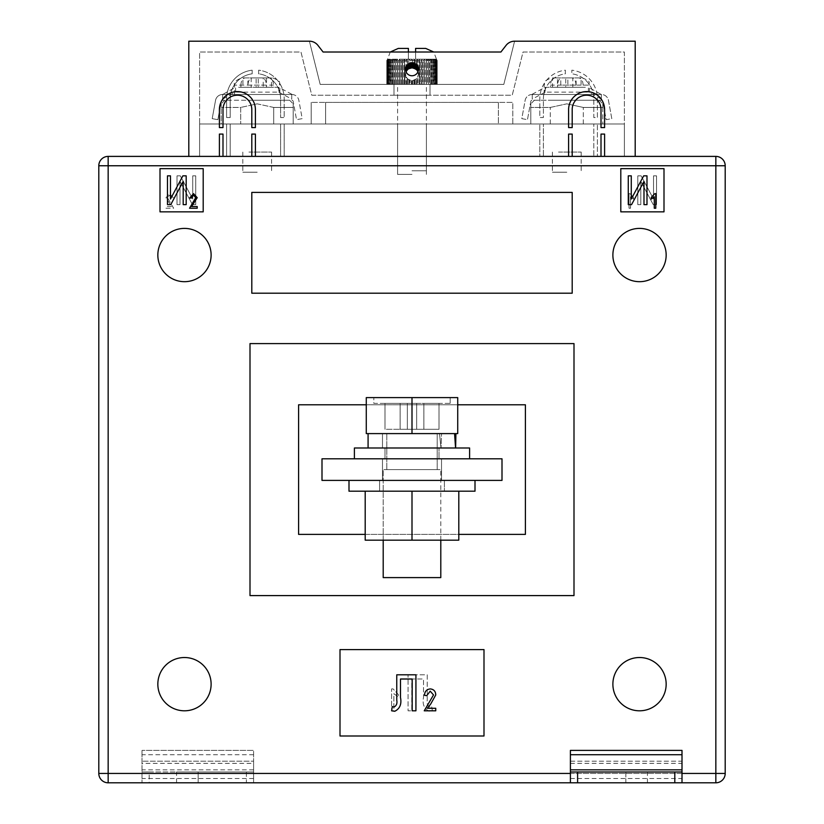 <?xml version="1.0" encoding="UTF-8"?>
<svg xmlns="http://www.w3.org/2000/svg" width="824" height="824" viewBox="0 0 824 824"><rect width="100%" height="100%" fill="white"/><g stroke="black" fill="none" stroke-linecap="round" stroke-linejoin="round"><path stroke-width="0.62" stroke-dasharray="4.12 3.09" d="M558.538 152.079L581.198 152.079L558.538 152.079M575.059 100.24L552.399 100.24L575.059 100.24M581.074 77.92L572.814 77.92L572.814 87.282L581.074 87.282L581.074 77.92L567.86 77.92L567.86 87.282L550.494 87.282L550.494 85.119C550.762 80.7 552.173 78.301 554.737 77.92L571.784 77.92C574.338 78.29 575.76 80.69 576.028 85.119L576.028 87.282L557.477 87.282L557.477 77.92L552.523 77.92L560.784 77.92L560.784 87.282L552.523 87.282L552.523 77.92M553.79 94.482L589.479 94.482L553.79 94.482M576.028 87.282L572.814 87.282M557.57 87.282L557.57 85.119L589.479 85.119L583.114 85.119L583.114 87.282M532.222 94.482L601.386 94.482A7.2 7.2 0 0 1 608.462 100.384L611.799 118.646L606.134 119.676L602.797 101.424A1.442 1.442 0 0 0 601.386 100.24L532.222 100.24A1.442 1.442 0 0 0 530.8 101.424L527.463 119.676L521.798 118.646L525.135 100.384A7.2 7.2 0 0 1 532.222 94.482L601.386 94.482L601.355 100.24L601.355 99.107L588.398 92.134L588.398 87.282L601.355 94.482A7.2 7.2 0 0 1 608.462 100.384L611.799 118.646L606.134 119.676L602.797 101.424A1.442 1.442 0 0 0 601.386 100.24L532.222 100.24A1.442 1.442 0 0 0 530.8 101.424L527.463 119.676L521.798 118.646L525.135 100.384A7.2 7.2 0 0 1 532.222 94.482M532.242 94.482L532.242 100.24L532.242 94.482M532.242 94.245L545.2 87.282L545.2 92.134L588.398 92.134M545.2 92.134L532.242 99.107M545.2 87.282L588.398 87.282M601.355 94.245L601.355 99.107M583.114 85.119C582.836 80.7 581.425 78.301 578.86 77.92L561.814 77.92C559.259 78.29 557.848 80.69 557.57 85.119M571.784 77.92L565.738 77.92L565.738 87.282M565.738 77.92L557.477 77.92M557.477 87.282L552.523 87.282M581.074 87.282L576.12 87.282L576.12 77.92M576.12 87.282L567.86 87.282M578.86 77.92L572.814 77.92M567.86 77.92L561.814 77.92M560.784 87.282L550.494 87.282M560.784 77.92L554.737 77.92M248.941 152.079L271.601 152.079L248.941 152.079M248.941 100.24L271.601 100.24L248.941 100.24M242.925 77.92L256.14 77.92L256.14 87.282L273.506 87.282L273.506 85.119C273.238 80.7 271.827 78.301 269.263 77.92L252.216 77.92C249.662 78.29 248.24 80.69 247.972 85.119L247.972 87.282L240.886 87.282L251.186 87.282L242.925 87.282L242.925 77.92L251.186 77.92L251.186 87.282M270.21 94.482L234.521 94.482L270.21 94.482M291.778 94.482L222.614 94.482L222.645 100.24L291.778 100.24A1.442 1.442 0 0 1 293.2 101.424L296.537 119.676L302.202 118.646L298.865 100.384A7.2 7.2 0 0 0 291.778 94.482L222.614 94.482A7.2 7.2 0 0 0 215.538 100.384L212.201 118.646L217.866 119.676L221.203 101.424A1.442 1.442 0 0 1 222.614 100.24L222.645 99.107L235.602 92.134L235.602 87.282L222.645 94.482A7.2 7.2 0 0 0 215.538 100.384L212.201 118.646L217.866 119.676L221.203 101.424A1.442 1.442 0 0 1 222.614 100.24L291.778 100.24A1.442 1.442 0 0 1 293.2 101.424L296.537 119.676L302.202 118.646L298.865 100.384A7.2 7.2 0 0 0 291.778 94.482M291.758 94.482L291.758 100.24L291.758 94.482M291.758 94.245L278.8 87.282L278.8 92.134L235.602 92.134M278.8 92.134L291.758 99.107M278.8 87.282L235.602 87.282M222.645 94.245L222.645 99.107M240.886 85.119C241.164 80.7 242.575 78.301 245.14 77.92L262.187 77.92C264.741 78.29 266.152 80.69 266.43 85.119L234.521 85.119L240.886 85.119L240.886 87.282M252.216 77.92L258.262 77.92L258.262 87.282L266.523 87.282L266.523 77.92L271.477 77.92L263.216 77.92L263.216 87.282L271.477 87.282L271.477 77.92M258.262 77.92L266.523 77.92M266.523 87.282L271.477 87.282M242.925 87.282L247.88 87.282L247.88 77.92M247.88 87.282L256.14 87.282M245.14 77.92L251.186 77.92M247.972 87.282L258.262 87.282M256.14 77.92L262.187 77.92M266.43 87.282L266.43 85.119M263.216 77.92L269.263 77.92M263.216 87.282L273.506 87.282M406.067 76.931L408.663 79.876L412.711 80.762L417.088 78.332L418.479 74.325L416.542 78.939L412 80.803L407.458 78.939L405.521 74.325L406.067 84.398L404.893 84.398L406.912 84.398L406.067 84.398L406.067 76.931M412 170.805L426.399 170.805L412 170.805M412 84.398L426.399 84.398L397.601 84.398L412 84.398L412 80.803L412 84.398M405.521 69.278A6.479 6.479 0 0 0 412 75.757A6.479 6.479 0 0 0 418.479 69.278A6.479 6.479 0 0 1 412 75.757A6.479 6.479 0 0 1 405.521 69.278A6.479 6.479 0 0 1 412 62.799A6.479 6.479 0 0 1 418.479 69.278A6.479 6.479 0 0 1 412 75.757A6.479 6.479 0 0 1 405.521 69.278A6.479 6.479 0 0 1 412 62.799A6.479 6.479 0 0 1 418.479 69.278A6.479 6.479 0 0 0 412 62.799A6.479 6.479 0 0 0 405.521 69.278M230.205 98.798L230.205 117.523L226.6 117.523L226.6 98.798A28.799 28.799 0 0 1 252.165 70.184L252.165 73.81A25.204 25.204 0 0 0 230.205 98.798A25.204 25.204 0 0 1 252.165 73.81L252.165 70.184A28.799 28.799 0 0 0 226.6 98.798L226.6 117.523L230.205 117.523L230.205 98.798M597.4 98.798L597.4 117.523L593.795 117.523L593.795 98.798A25.204 25.204 0 0 0 571.835 73.81L571.835 70.184L571.835 73.81A25.204 25.204 0 0 1 593.795 98.798L593.795 117.523L597.4 117.523L597.4 98.798A28.799 28.799 0 0 0 571.835 70.184A28.799 28.799 0 0 1 597.4 98.798M565.357 70.184L565.357 73.81A25.204 25.204 0 0 0 543.397 98.798L543.397 117.523L539.802 117.523L539.802 98.798L539.802 117.523L543.397 117.523L543.397 98.798A25.204 25.204 0 0 1 565.357 73.81L565.357 70.184A28.799 28.799 0 0 0 539.802 98.798A28.799 28.799 0 0 1 565.357 70.184M258.643 70.184L258.643 73.81A25.204 25.204 0 0 1 280.603 98.798L280.603 117.523L284.198 117.523L280.603 117.523L280.603 98.798A25.204 25.204 0 0 0 258.643 73.81L258.643 70.184A28.799 28.799 0 0 1 284.198 98.798L284.198 117.523L284.198 98.798A28.799 28.799 0 0 0 258.643 70.184M635.201 156.395L593.795 156.395L593.795 124.002L597.4 124.002L597.4 156.395L597.4 124.002L593.795 124.002L593.795 156.395L539.802 156.395L539.802 124.002L543.397 124.002L543.397 156.395L543.397 124.002L539.802 124.002L539.802 156.395L280.603 156.395L280.603 124.002L284.198 124.002L284.198 156.395L284.198 124.002L280.603 124.002L280.603 156.395L226.6 156.395L226.6 124.002L230.205 124.002L230.205 156.395L230.205 124.002L226.6 124.002L226.6 156.395L188.799 156.395L635.201 156.395L635.201 41.2L514.598 41.2A10.805 10.805 0 0 0 506.07 45.371L500.92 52.005L323.08 52.005L500.92 52.005L506.07 45.371A10.805 10.805 0 0 1 514.598 41.2L503.804 84.398L320.196 84.398L309.402 41.2L188.799 41.2L188.799 156.395M506.07 45.371A10.805 10.805 0 0 1 514.598 41.2L503.804 84.398L320.196 84.398L309.402 41.2A10.805 10.805 0 0 1 317.93 45.371L323.08 52.005L317.93 45.371A10.805 10.805 0 0 0 309.402 41.2A10.805 10.805 0 0 1 317.93 45.371M199.604 156.395L624.396 156.395L624.396 52.005L523.034 52.005L512.229 95.203L311.771 95.203L300.966 52.005L199.604 52.005L199.604 156.395L624.396 156.395L624.396 52.005L523.034 52.005L512.229 95.203L311.771 95.203L300.966 52.005L199.604 52.005L199.604 156.395L624.396 156.395L199.604 156.395L199.604 124.002L624.396 124.002L199.604 124.002L199.604 156.395M430.004 84.398L393.759 84.398L430.004 84.398L430.004 95.203L393.996 95.203L430.004 95.203L430.004 84.398M429.386 84.398L427.378 84.398L429.386 84.398L429.386 60.451L430.241 60.451L430.19 59.204L436.483 59.204L428.377 59.204L430.19 59.204L431.199 60.451L431.961 60.451L431.807 59.204L432.796 60.451L433.465 60.451L433.197 59.204L434.166 60.451L434.722 60.451L434.361 59.204L435.299 60.451L435.278 59.204L436.978 60.451L436.349 59.204L437.194 60.451L436.483 59.204L437.194 60.451L436.349 59.204L436.978 60.451L435.947 59.204L436.493 60.451L435.278 59.204L435.742 60.451L434.361 59.204L434.722 60.451L433.197 59.204L433.465 60.451L431.807 59.204L431.961 60.451L430.19 59.204L430.241 60.451L428.377 59.204L426.389 59.204L428.377 59.204L429.386 60.451L429.386 84.398M427.378 84.398L425.215 84.398L427.378 84.398L427.378 60.451L428.326 60.451L428.377 59.204L428.326 60.451L426.389 59.204L424.236 59.204L426.389 59.204L427.378 60.451L427.378 84.398M425.215 84.398L422.897 84.398L425.215 84.398L425.215 60.451L426.235 60.451L426.389 59.204L426.235 60.451L425.215 60.451L424.236 59.204L421.96 59.204L424.236 59.204L425.215 60.451L425.215 84.398M422.897 84.398L420.456 84.398L422.897 84.398L422.897 60.451L423.979 60.451L424.236 59.204L423.979 60.451L422.897 60.451L421.96 59.204L419.56 59.204L421.96 59.204L422.897 60.451L422.897 84.398M420.456 84.398L417.933 84.398L420.456 84.398L420.456 60.451L421.6 60.451L421.96 59.204L421.6 60.451L420.456 60.451L419.56 59.204L417.088 59.204L419.56 59.204L420.456 60.451L420.456 84.398M417.933 84.398L415.337 84.398L417.933 84.398L417.933 76.931L417.933 84.398M415.337 84.398L413.926 84.398L415.337 84.398L415.337 79.876L415.337 84.398M410.074 84.398L407.458 84.398L410.074 84.398L410.074 80.505L410.074 84.398M407.458 84.398L406.912 84.398L407.458 84.398L407.458 78.939L407.458 84.398M425.678 48.4L415.605 48.4L415.605 59.204L417.088 59.204L417.933 60.451L418.479 74.325L417.088 70.308L412.711 67.877L408.663 68.763L406.067 71.709L406.067 60.451L404.893 60.451L404.893 84.398L402.4 84.398L404.893 84.398L404.44 59.204L387.517 59.204L406.912 59.204L404.44 59.204L403.544 60.451L402.4 60.451L402.04 59.204L401.103 60.451L400.021 60.451L399.764 59.204L398.785 60.451L397.765 60.451L397.611 59.204L396.622 60.451L395.674 60.451L395.623 59.204L394.614 60.451L393.759 60.451L393.81 59.204L392.801 60.451L392.039 60.451L392.193 59.204L391.204 60.451L390.535 60.451L390.803 59.204L389.834 60.451L389.278 60.451L389.639 59.204L388.701 60.451L388.722 59.204L387.023 60.451L387.651 59.204L386.806 60.451L387.517 59.204L386.806 60.451L387.651 59.204L387.023 60.451L388.053 59.204L387.507 60.451L388.722 59.204L388.259 60.451L389.639 59.204L389.278 60.451L390.803 59.204L390.535 60.451L392.193 59.204L392.039 60.451L393.81 59.204L393.759 60.451L395.623 59.204L395.674 60.451L397.611 59.204L397.765 60.451L398.785 60.451L399.764 59.204L400.021 60.451L401.103 60.451L402.04 59.204L402.4 60.451L403.544 60.451L404.44 59.204L404.893 60.451L408.395 59.204L408.395 48.4L398.322 48.4M402.4 84.398L400.021 84.398L402.4 84.398L402.4 60.451L402.4 84.398M400.021 84.398L397.765 84.398L400.021 84.398L400.021 60.451L400.021 84.398M397.765 84.398L395.674 84.398L397.765 84.398L397.765 60.451L397.765 84.398M395.674 84.398L394.614 84.398L395.674 84.398L395.674 60.451L395.674 84.398M393.759 84.398L392.039 84.398L393.81 84.398L393.759 60.451L393.759 84.398M392.039 84.398L390.535 84.398L392.193 84.398L392.039 60.451L392.039 84.398M390.535 84.398L389.278 84.398L390.803 84.398L390.535 60.451L390.535 84.398M389.278 84.398L387.507 84.398L389.639 84.398L389.278 60.451L389.278 84.398M387.507 84.398L388.053 84.398L387.023 84.398L388.053 84.398L387.507 84.398L387.507 60.451L387.507 84.398M387.023 84.398L387.651 84.398L386.806 84.398L387.651 84.398L387.023 84.398L387.023 60.451L387.023 84.398M386.806 84.398L387.517 84.398L386.806 84.398L386.806 60.451L386.806 84.398M430.241 84.398L431.961 84.398L430.19 84.398L430.241 60.451L430.241 84.398M431.961 84.398L433.465 84.398L431.807 84.398L431.961 60.451L431.961 84.398M433.465 84.398L434.722 84.398L433.197 84.398L433.465 60.451L433.465 84.398M434.722 84.398L436.493 84.398L434.361 84.398L434.722 60.451L434.722 84.398M436.493 84.398L435.947 84.398L436.978 84.398L435.947 84.398L436.493 84.398L436.493 60.451L436.493 84.398M436.978 84.398L436.349 84.398L437.194 84.398L436.349 84.398L436.978 84.398L436.978 60.451L436.978 84.398M437.194 84.398L436.483 84.398L437.194 84.398L437.194 60.451L437.194 84.398M387.517 84.398L387.517 59.204L390.267 52.005L408.395 52.005L408.395 59.204L406.912 59.204L406.067 60.451L406.067 66.672M417.088 65.271L417.088 59.204L415.605 59.204L415.605 52.005L433.733 52.005L436.483 59.204L436.483 84.398M393.996 95.203L393.996 84.398L393.996 95.203M407.458 64.663L407.458 60.451L408.663 60.451L407.458 60.451L406.912 59.204L407.458 69.7M408.663 63.726L408.663 60.451L409.446 59.204L408.663 60.451L408.663 68.763M411.289 67.877L411.289 60.451L410.074 60.451L411.289 60.451L412 59.204L411.289 62.84M410.074 68.135L410.074 60.451L409.446 59.204L408.395 59.204L409.446 59.204L410.074 60.451L410.074 63.098M413.926 68.135L413.926 60.451L412.711 60.451L413.926 60.451L414.554 59.204L413.926 63.098M412.711 67.877L412.711 60.451L412 59.204L409.446 59.204L412 59.204L412.711 62.84M416.542 69.7L416.542 60.451L415.337 60.451L416.542 60.451L417.088 59.204L416.542 64.663M415.337 68.763L415.337 60.451L414.554 59.204L412 59.204L414.554 59.204L415.337 60.451L415.337 63.726M412 62.799L412 67.836M412.711 84.398L412.711 80.762L412.711 84.398M414.554 63.324L414.554 59.204L415.605 59.204L414.554 59.204L414.554 68.371M414.554 84.398L414.554 80.278L414.554 84.398M417.088 84.398L417.088 78.332L417.088 84.398M417.088 70.308L417.088 59.204L417.933 60.451L419.107 60.451L419.56 59.204L419.107 60.451L417.933 60.451L417.933 66.672M409.446 84.398L409.446 80.278L409.446 84.398M409.446 68.371L409.446 63.324M406.912 84.398L406.912 78.332L406.912 84.398M406.912 70.308L406.912 65.271M408.663 84.398L408.663 79.876L408.663 84.398M405.521 74.325L406.067 71.709L405.521 74.325M403.544 84.398L403.544 60.451L403.544 84.398M401.103 84.398L401.103 60.451L401.103 84.398M398.785 84.398L398.785 60.451L398.785 84.398M396.622 84.398L396.622 60.451L396.622 84.398M394.614 84.398L394.614 60.451L394.614 84.398M392.801 84.398L392.801 60.451L392.801 84.398M391.204 84.398L391.204 60.451L391.204 84.398M389.834 84.398L389.834 60.451L389.834 84.398M388.701 84.398L388.722 59.204L388.722 84.398M388.259 84.398L388.259 60.451L388.259 84.398M387.826 84.398L387.826 60.451L387.826 84.398M387.208 84.398L387.208 60.451L387.208 84.398M386.878 84.398L386.878 60.451L386.878 84.398M411.289 84.398L411.289 80.762L411.289 84.398M413.926 84.398L413.926 80.505L413.926 84.398M416.542 84.398L416.542 78.939L416.542 84.398M419.107 84.398L419.107 60.451L419.107 84.398M421.6 84.398L421.6 60.451L421.6 84.398M423.979 84.398L423.979 60.451L423.979 84.398M426.235 84.398L426.235 60.451L426.235 84.398M428.326 84.398L428.326 60.451L428.326 84.398M431.199 84.398L431.199 60.451L431.199 84.398M432.796 84.398L432.796 60.451L432.796 84.398M434.166 84.398L434.166 60.451L434.166 84.398M435.299 84.398L435.278 59.204L435.278 84.398M435.742 84.398L435.742 60.451L435.742 84.398M436.174 84.398L436.174 60.451L436.174 84.398M436.792 84.398L436.792 60.451L436.792 84.398M437.122 84.398L437.122 60.451L437.122 84.398M419.56 84.398L419.56 59.204L419.56 84.398M421.96 84.398L421.96 59.204L421.96 84.398M424.236 84.398L424.236 59.204L424.236 84.398M426.389 84.398L426.389 59.204L426.389 84.398M428.377 84.398L428.377 59.204L428.377 84.398M430.19 84.398L430.19 59.204L430.19 84.398M431.807 84.398L431.807 59.204L431.807 84.398M433.197 84.398L433.197 59.204L433.197 84.398M434.361 84.398L434.361 59.204L434.361 84.398M435.947 84.398L435.947 59.204L435.947 84.398M436.349 84.398L436.349 59.204L436.349 84.398M404.44 84.398L404.44 59.204L404.44 84.398M402.04 84.398L402.04 59.204L402.04 84.398M399.764 84.398L399.764 59.204L399.764 84.398M397.611 84.398L397.611 59.204L397.611 84.398M395.623 84.398L395.623 59.204L395.623 84.398M393.81 84.398L393.81 59.204L393.81 84.398M392.193 84.398L392.193 59.204L392.193 84.398M390.803 84.398L390.803 59.204L390.803 84.398M389.639 84.398L389.639 59.204L389.639 84.398M388.053 84.398L388.053 59.204L388.053 84.398M387.651 84.398L387.651 59.204L387.651 84.398M219.4 109.602A18.004 18.004 0 0 1 237.405 91.598A18.004 18.004 0 0 1 255.399 109.602L255.399 127.596L251.804 127.596L251.804 109.602A14.399 14.399 0 0 0 237.405 95.203A14.399 14.399 0 0 0 222.995 109.602L222.995 127.596L219.4 127.596L219.4 109.602M251.804 156.395L251.804 134.075L255.399 134.075L255.399 156.395M219.4 156.395L219.4 134.075L222.995 134.075L222.995 156.395M601.005 109.602A14.399 14.399 0 0 0 586.595 95.203A14.399 14.399 0 0 0 572.196 109.602L572.196 127.596L568.601 127.596L568.601 109.602A18.004 18.004 0 0 1 586.595 91.598A18.004 18.004 0 0 1 604.6 109.602L604.6 127.596L601.005 127.596L601.005 109.602M568.601 156.395L568.601 134.075L572.196 134.075L572.196 156.395M601.005 156.395L601.005 134.075L604.6 134.075L604.6 156.395M157.837 684.157A26.636 26.636 0 0 0 184.483 710.803A26.636 26.636 0 0 0 211.119 684.157A26.636 26.636 0 0 0 184.483 657.521A26.636 26.636 0 0 0 157.837 684.157A26.636 26.636 0 0 0 184.483 710.803A26.636 26.636 0 0 0 211.119 684.157A26.636 26.636 0 0 0 184.483 657.521A26.636 26.636 0 0 0 157.837 684.157A26.636 26.636 0 0 0 184.483 710.803A26.636 26.636 0 0 0 211.119 684.157A26.636 26.636 0 0 0 184.483 657.521A26.636 26.636 0 0 0 157.837 684.157M612.881 684.157A26.636 26.636 0 0 0 639.517 710.803A26.636 26.636 0 0 0 666.163 684.157A26.636 26.636 0 0 0 639.517 657.521A26.636 26.636 0 0 0 612.881 684.157A26.636 26.636 0 0 0 639.517 710.803A26.636 26.636 0 0 0 666.163 684.157A26.636 26.636 0 0 0 639.517 657.521A26.636 26.636 0 0 0 612.881 684.157A26.636 26.636 0 0 0 639.517 710.803A26.636 26.636 0 0 0 666.163 684.157A26.636 26.636 0 0 0 639.517 657.521A26.636 26.636 0 0 0 612.881 684.157M612.881 255.038A26.636 26.636 0 0 0 639.517 281.684A26.636 26.636 0 0 0 666.163 255.038A26.636 26.636 0 0 0 639.517 228.403A26.636 26.636 0 0 0 612.881 255.038A26.636 26.636 0 0 0 639.517 281.684A26.636 26.636 0 0 0 666.163 255.038A26.636 26.636 0 0 0 639.517 228.403A26.636 26.636 0 0 0 612.881 255.038A26.636 26.636 0 0 0 639.517 281.684A26.636 26.636 0 0 0 666.163 255.038A26.636 26.636 0 0 0 639.517 228.403A26.636 26.636 0 0 0 612.881 255.038M157.837 255.038A26.636 26.636 0 0 0 184.483 281.684A26.636 26.636 0 0 0 211.119 255.038A26.636 26.636 0 0 0 184.483 228.403A26.636 26.636 0 0 0 157.837 255.038A26.636 26.636 0 0 0 184.483 281.684A26.636 26.636 0 0 0 211.119 255.038A26.636 26.636 0 0 0 184.483 228.403A26.636 26.636 0 0 0 157.837 255.038A26.636 26.636 0 0 0 184.483 281.684A26.636 26.636 0 0 0 211.119 255.038A26.636 26.636 0 0 0 184.483 228.403A26.636 26.636 0 0 0 157.837 255.038M412 124.002L397.601 124.002L412 124.002M412 174.4L397.601 174.4L412 174.4M566.799 100.24L599.202 100.24L566.799 100.24M566.799 172.237L552.399 172.237L566.799 172.237M257.201 100.24L289.605 100.24L257.201 100.24M257.201 172.237L242.802 172.237L257.201 172.237M441.52 480.402L441.52 458.803L382.48 458.803L441.52 458.803L382.48 458.803L441.52 458.803L441.52 480.402L382.48 480.402L441.52 480.402L382.48 480.402L441.52 480.402L441.52 458.803L441.52 480.402M566.799 103.845L583.299 107.439L602.797 107.439L583.299 107.439L566.799 103.845L550.298 107.439L530.8 107.439L550.298 107.439L566.799 103.845M602.797 107.439C602.797 102.712 602.797 102.712 602.797 107.439C602.797 102.712 602.797 102.712 602.797 107.439L602.797 124.002L583.299 124.002L583.299 107.439L583.299 124.002L602.797 124.002L602.797 107.439M273.702 107.439L257.201 103.845L240.701 107.439L221.203 107.439L240.701 107.439L240.701 124.002L240.701 107.439L257.201 103.845L273.702 107.439L293.2 107.439L273.702 107.439L273.702 124.002L293.2 124.002L293.2 107.439C293.2 102.712 293.2 102.712 293.2 107.439C293.2 102.712 293.2 102.712 293.2 107.439L293.2 124.002L273.702 124.002L273.702 107.439M340.003 735.997L483.997 735.997L483.997 649.6L340.003 649.6L340.003 735.997L483.997 735.997L483.997 649.6L340.003 649.6L340.003 735.997L483.997 735.997L483.997 649.6L340.003 649.6L340.003 735.997M664 168.642L620.802 168.642L620.802 211.84L664 211.84L664 168.642L620.802 168.642L620.802 211.84L664 211.84L664 168.642L620.802 168.642L620.802 211.84L664 211.84L664 168.642M573.998 343.598L573.998 595.597L250.002 595.597L573.998 595.597L573.998 343.598L573.998 595.597L250.002 595.597L250.002 343.598L573.998 343.598L250.002 343.598L250.002 595.597L250.002 343.598L573.998 343.598M160 168.642L160 211.84L203.198 211.84L203.198 168.642L160 168.642L160 211.84L203.198 211.84L203.198 168.642L160 168.642L160 211.84L203.198 211.84L203.198 168.642L160 168.642M251.804 293.2L572.196 293.2L572.196 192.404L251.804 192.404L251.804 293.2L572.196 293.2L572.196 192.404L251.804 192.404L251.804 293.2L572.196 293.2L572.196 192.404L251.804 192.404L251.804 293.2M253.596 763.364L253.596 782.8L198.162 782.8L253.596 782.8L253.596 771.995L176.563 771.995L253.596 771.995L246.397 771.995L246.397 782.8L253.596 782.8L253.596 750.396L141.996 750.396L253.596 750.396L253.596 761.201L141.996 761.201L253.596 761.201L253.596 763.364L141.996 763.364L141.996 750.396L141.996 782.8L141.996 763.364M570.404 761.201L682.004 761.201L682.004 750.396L570.404 750.396L570.404 761.201L682.004 761.201L682.004 782.8L570.404 782.8L570.404 761.201M221.203 124.002L240.701 124.002L221.203 124.002L221.203 107.439C221.203 102.712 221.203 102.712 221.203 107.439C221.203 102.712 221.203 102.712 221.203 107.439L221.203 124.002M550.298 124.002L550.298 107.439L550.298 124.002L530.8 124.002L530.8 107.439C530.8 102.712 530.8 102.712 530.8 107.439C530.8 102.712 530.8 102.712 530.8 107.439L530.8 124.002L583.299 124.002L550.298 124.002M512.796 124.002L311.204 124.002L512.796 124.002L512.796 102.403L311.204 102.403L512.796 102.403L512.796 124.002M240.701 124.002L273.702 124.002L240.701 124.002M715.84 156.395L108.16 156.395L108.16 165.758L715.84 165.758L715.84 773.437L108.16 773.437L108.16 165.758L98.798 165.758L98.798 773.437L108.16 773.437L108.16 782.8L715.84 782.8A9.363 9.363 0 0 0 725.202 773.437L725.202 165.758A9.363 9.363 0 0 0 715.84 156.395A9.363 9.363 0 0 1 725.202 165.758L715.84 165.758L715.84 156.395M321.999 458.803L502.001 458.803L502.001 480.402L321.999 480.402L321.999 458.803L321.999 480.402L502.001 480.402L502.001 458.803L321.999 458.803L502.001 458.803L502.001 480.402L321.999 480.402L321.999 458.803M365.197 534.395L458.803 534.395M366.278 404.8L457.722 404.8M298.597 404.8L298.597 534.395L525.403 534.395L298.597 534.395L298.597 404.8L525.403 404.8L525.403 534.395L525.403 404.8L298.597 404.8L298.597 534.395L525.403 534.395L525.403 404.8L298.597 404.8M108.16 782.8A9.363 9.363 0 0 1 98.798 773.437A9.363 9.363 0 0 0 108.16 782.8M382.48 480.402L382.48 458.803L382.48 480.402M624.396 124.002L624.396 156.395L624.396 124.002M498.396 102.403L325.604 102.403L498.396 102.403L498.396 124.002L325.604 124.002L498.396 124.002L498.396 102.403M311.204 102.403L311.204 124.002L311.204 102.403M325.604 102.403L325.604 124.002L325.604 102.403M191.601 206.556L197.214 206.556L197.214 208.235L189.551 208.235L195.721 197.657L193.516 195.154L191.23 198.141L189.736 197.956L193.568 193.65L197.214 197.688L191.601 206.556M167.478 204.64L167.478 175.842L170.475 175.842L170.475 199.027L182.877 175.842L186.183 175.842L186.183 204.64L183.185 204.64L183.185 181.404L170.764 204.64L167.478 204.64M655.77 193.65L655.77 208.235L654.277 208.235L654.277 196.833L651.279 199.078L651.279 197.389L654.802 193.65L655.77 193.65M628.279 204.64L628.279 175.842L631.277 175.842L631.277 199.027L643.678 175.842L646.984 175.842L646.984 204.64L643.987 204.64L643.987 181.404L631.565 204.64L628.279 204.64M430.674 704.077L427.337 708.279L435.752 708.279L435.752 710.803L424.247 710.803L433.506 694.931L430.2 691.161L426.77 695.652L424.525 695.374C424.669 691.501 426.585 689.348 430.283 688.916C433.805 689.286 435.628 691.305 435.752 694.972L430.674 704.077M393.996 707.064C396.468 705.756 397.395 703.449 396.756 700.122L396.756 674.804L415.924 674.804L415.924 710.803L412.185 710.803L412.185 679.007L400.495 679.007L400.495 697.485C401.782 704.139 399.867 708.733 394.758 711.266L391.616 710.803L392.306 706.59L393.996 707.064M171.598 206.556L165.984 206.556L165.984 208.235L173.648 208.235L167.478 197.657L169.682 195.154L171.969 198.141L173.462 197.956L169.631 193.65L165.984 197.688L171.598 206.556L165.984 206.556L165.984 208.235L173.648 208.235L167.478 197.657L169.682 195.154L171.969 198.141L173.462 197.956L169.631 193.65L165.984 197.688L171.598 206.556M195.721 204.64L195.721 175.842L192.723 175.842L192.723 199.027L180.322 175.842L177.016 175.842L177.016 204.64L180.013 204.64L180.013 181.404L192.435 204.64L195.721 204.64L195.721 175.842L192.723 175.842L192.723 199.027L180.322 175.842L177.016 175.842L177.016 204.64L180.013 204.64L180.013 181.404L192.435 204.64L195.721 204.64M629.031 193.65L629.031 208.235L630.525 208.235L630.525 196.833L633.512 199.078L633.512 197.389L630 193.65L629.031 193.65L629.031 208.235L630.525 208.235L630.525 196.833L633.512 199.078L633.512 197.389L630 193.65L629.031 193.65M656.522 204.64L656.522 175.842L653.525 175.842L653.525 199.027L641.124 175.842L637.817 175.842L637.817 204.64L640.814 204.64L640.814 181.404L653.236 204.64L656.522 204.64L656.522 175.842L653.525 175.842L653.525 199.027L641.124 175.842L637.817 175.842L637.817 204.64L640.814 204.64L640.814 181.404L653.236 204.64L656.522 204.64M393.069 688.916L391.616 688.916L391.616 710.803L393.862 710.803L393.862 693.684L398.353 697.053L398.353 694.529L393.069 688.916L391.616 688.916L391.616 710.803L393.862 710.803L393.862 693.684L398.353 697.053L398.353 694.529L393.069 688.916M430.004 707.064C427.532 705.756 426.605 703.449 427.244 700.122L427.244 674.804L408.076 674.804L408.076 710.803L411.815 710.803L411.815 679.007L423.505 679.007L423.505 697.485C422.218 704.139 424.133 708.733 429.242 711.266L432.384 710.803L431.694 706.59L430.004 707.064C427.532 705.756 426.605 703.449 427.244 700.122L427.244 674.804L408.076 674.804L408.076 710.803L411.815 710.803L411.815 679.007L423.505 679.007L423.505 697.485C422.218 704.139 424.133 708.733 429.242 711.266L432.384 710.803L431.694 706.59L430.004 707.064M682.004 782.8L570.404 782.8L625.838 782.8L570.404 782.8L570.404 771.995L682.004 771.995M625.838 782.8L647.437 782.8L625.838 782.8L625.838 771.995L570.404 771.995L647.437 771.995L625.838 771.995L625.838 782.8M570.404 782.8L570.404 771.995M253.596 782.8L141.996 782.8L149.196 782.8L149.196 771.995L141.996 771.995L253.596 771.995L253.596 782.8M246.397 782.8L149.196 782.8M198.162 782.8L176.563 782.8L198.162 782.8L198.162 771.995L198.162 782.8M246.397 771.995L149.196 771.995M379.596 480.402L379.596 491.197L444.404 491.197L379.596 491.197L444.404 491.197L379.596 491.197L379.596 480.402L444.404 480.402L444.404 491.197L444.404 480.402L379.596 480.402M475.005 480.402L348.995 480.402L475.005 480.402L475.005 491.197L348.995 491.197L475.005 491.197L348.995 491.197L348.995 480.402L475.005 480.402L348.995 480.402M365.197 491.197L365.197 540.163L365.197 491.197L365.197 540.163L412 540.163L365.197 540.163L412 540.163L412 491.197L383.201 491.197L458.803 491.197L365.197 491.197L458.803 491.197L365.197 491.197L412 491.197L412 540.163L458.803 540.163L458.803 491.197L458.803 540.163L412 540.163L458.803 540.163L458.803 491.197M412 540.163L383.201 540.163L412 540.163L412 491.197M385.004 447.998L385.004 458.803L438.996 458.803L385.004 458.803L438.996 458.803L385.004 458.803L385.004 447.998L438.996 447.998L438.996 458.803L438.996 447.998L385.004 447.998M354.402 458.803L354.402 447.998L469.598 447.998L354.402 447.998L469.598 447.998L469.598 458.803L354.402 458.803L469.598 458.803M450.162 403.358L450.162 397.601L373.839 397.601L450.162 397.601L373.839 397.601L450.162 397.601L450.162 403.358L373.839 403.358L373.839 397.601L373.839 403.358L450.162 403.358M440.799 540.163L440.799 469.598L440.799 577.603L383.201 577.603L440.799 577.603L383.201 577.603L383.201 469.598L440.799 469.598L383.201 469.598L440.799 469.598L383.201 469.598L383.201 540.163M386.796 469.598L437.204 469.598L437.204 433.599L386.796 433.599L437.204 433.599L386.796 433.599L437.204 433.599L437.204 469.598L386.796 469.598L386.796 433.599L386.796 469.598L437.204 469.598L386.796 469.598M368.081 447.998L368.081 433.599L455.919 433.599L441.52 433.599L441.056 447.998L368.081 447.998L455.621 447.998L455.919 433.599L368.081 433.599L454.57 433.599L382.48 433.599L439.491 433.599L441.005 447.998L439.491 433.599L454.57 433.599L455.559 447.998L368.081 447.998L455.559 447.998M455.919 433.599L382.48 433.599L441.52 433.599L441.056 447.998L382.48 447.998L382.48 433.599L382.48 447.998L455.621 447.998M412 433.599L457.722 433.599L366.278 433.599L366.278 397.601L457.722 397.601L412 397.601L412 433.599L366.278 433.599L457.722 433.599L457.722 397.601L412 397.601L412 433.599L412 397.601M407.324 403.358L385.004 403.358L416.676 403.358L407.324 403.358L407.324 429.283L416.676 429.283L416.676 403.358L438.996 403.358L416.676 403.358L416.676 429.283L416.676 403.358L407.324 403.358L416.676 403.358L416.676 429.283L416.676 403.358L416.676 429.283L407.324 429.283L407.324 403.358L400.124 403.358L407.324 403.358L407.324 429.283L407.324 403.358L407.324 429.283L385.004 429.283L407.324 429.283L407.324 403.358L407.324 429.283L438.996 429.283L416.676 429.283L416.676 403.358L416.676 429.283L407.324 429.283L407.324 403.358M438.996 429.283L438.996 403.358L423.876 403.358L438.996 403.358L438.996 429.283L438.996 403.358L438.996 429.283L423.876 429.283L438.996 429.283M385.004 429.283L385.004 403.358L400.124 403.358L385.004 403.358L385.004 429.283L385.004 403.358L385.004 429.283L400.124 429.283L385.004 429.283M368.081 433.599L454.57 433.599M457.722 433.599L457.722 397.601L457.722 433.599M366.278 433.599L366.278 397.601L366.278 433.599M416.676 429.283L423.876 429.283L416.676 429.283M400.124 429.283L407.324 429.283L400.124 429.283L400.124 403.358L400.124 429.283M576.028 85.119L550.494 85.119M247.972 85.119L273.506 85.119M570.404 773.437L682.004 773.437M715.84 782.8L715.84 773.437L725.202 773.437M570.404 763.364L682.004 763.364M570.404 778.484L682.004 778.484M253.596 778.484L141.996 778.484M253.596 769.843L141.996 769.843M253.596 754.722L141.996 754.722M423.876 403.358L423.876 429.283L423.876 403.358M581.198 152.079L581.198 172.237M582.28 77.92C593.033 82.101 587.615 82.76 589.479 85.119L589.479 94.482M544.118 94.482L544.118 85.119C545.982 83.008 540.266 82.524 551.318 77.92M552.399 152.079L552.399 172.237M271.601 152.079L271.601 172.237M272.682 77.92C283.435 82.101 278.018 82.76 279.882 85.119L279.882 94.482M234.521 94.482L234.521 85.119C233.347 82.616 235.746 80.216 241.72 77.92M242.802 152.079L242.802 172.237M426.399 170.805L426.399 84.398M397.601 170.805L397.601 84.398M397.601 174.4L397.601 124.002M599.202 100.24L602.797 103.845M289.605 100.24L293.2 103.845M224.798 100.24L221.203 103.845M534.395 100.24L530.8 103.845M426.399 174.4L426.399 124.002M647.437 782.8L647.437 771.995M176.563 782.8L176.563 771.995"/><path stroke-width="1.24" d="M418.479 69.278A6.479 6.479 0 0 1 412 75.757A6.479 6.479 0 0 1 405.521 69.278A6.479 6.479 0 0 1 412 62.799A6.479 6.479 0 0 1 418.479 69.278M219.4 109.602A18.004 18.004 0 0 1 237.405 91.598A18.004 18.004 0 0 1 255.399 109.602L255.399 127.596L251.804 127.596L251.804 109.602A14.399 14.399 0 0 0 237.405 95.203A14.399 14.399 0 0 0 222.995 109.602L222.995 127.596L219.4 127.596L219.4 109.602M601.005 109.602A14.399 14.399 0 0 0 586.595 95.203A14.399 14.399 0 0 0 572.196 109.602L572.196 127.596L568.601 127.596L568.601 109.602A18.004 18.004 0 0 1 586.595 91.598A18.004 18.004 0 0 1 604.6 109.602L604.6 127.596L601.005 127.596L601.005 109.602M601.005 156.395L601.005 134.075L604.6 134.075L604.6 156.395M635.201 156.395L635.201 41.2L514.598 41.2A10.805 10.805 0 0 0 506.07 45.371L500.92 52.005L323.08 52.005L390.267 52.005L398.322 48.4L408.395 48.4L408.395 52.005L415.605 52.005L415.605 48.4L425.678 48.4L433.733 52.005L500.92 52.005L506.07 45.371M317.93 45.371L323.08 52.005L317.93 45.371A10.805 10.805 0 0 0 309.402 41.2L188.799 41.2L188.799 156.395M222.995 156.395L222.995 134.075L219.4 134.075L219.4 156.395M255.399 156.395L255.399 134.075L251.804 134.075L251.804 156.395M572.196 156.395L572.196 134.075L568.601 134.075L568.601 156.395M408.395 48.915L408.395 48.4M406.067 66.672L406.067 71.709L407.458 69.7L407.458 64.663M407.458 69.7L408.663 68.763L408.663 63.726M408.663 68.763L412 67.836L415.337 68.763L415.337 63.726M415.337 68.763L416.542 69.7L416.542 64.663M412.711 67.877L412.711 62.84M413.926 68.135L413.926 63.098M410.074 68.135L410.074 63.098M411.289 67.877L411.289 62.84M412 67.836L412 62.799M414.554 68.371L414.554 63.324M416.542 69.7L417.088 70.308L417.088 65.271M406.912 70.308L406.912 65.271M409.446 68.371L409.446 63.324M417.088 70.308L417.933 71.709L417.933 66.672M157.837 684.157A26.636 26.636 0 0 0 184.483 710.803A26.636 26.636 0 0 0 211.119 684.157A26.636 26.636 0 0 0 184.483 657.521A26.636 26.636 0 0 0 157.837 684.157M612.881 684.157A26.636 26.636 0 0 0 639.517 710.803A26.636 26.636 0 0 0 666.163 684.157A26.636 26.636 0 0 0 639.517 657.521A26.636 26.636 0 0 0 612.881 684.157M612.881 255.038A26.636 26.636 0 0 0 639.517 281.684A26.636 26.636 0 0 0 666.163 255.038A26.636 26.636 0 0 0 639.517 228.403A26.636 26.636 0 0 0 612.881 255.038M157.837 255.038A26.636 26.636 0 0 0 184.483 281.684A26.636 26.636 0 0 0 211.119 255.038A26.636 26.636 0 0 0 184.483 228.403A26.636 26.636 0 0 0 157.837 255.038M321.999 480.402L502.001 480.402L502.001 458.803L321.999 458.803L321.999 480.402M160 168.642L160 211.84L203.198 211.84L203.198 168.642L160 168.642M664 168.642L620.802 168.642L620.802 211.84L664 211.84L664 168.642M251.804 293.2L572.196 293.2L572.196 192.404L251.804 192.404L251.804 293.2M340.003 735.997L483.997 735.997L483.997 649.6L340.003 649.6L340.003 735.997M570.404 754.722L682.004 754.722L682.004 750.396L570.404 750.396L570.404 771.995L577.603 771.995L577.603 782.8L108.16 782.8L108.16 773.437L98.798 773.437L98.798 165.758A9.363 9.363 0 0 1 108.16 156.395L715.84 156.395L715.84 165.758L108.16 165.758L108.16 773.437L570.404 773.437M366.278 404.8L298.597 404.8L298.597 534.395L365.197 534.395M458.803 534.395L525.403 534.395L525.403 404.8L457.722 404.8M573.998 343.598L573.998 595.597L250.002 595.597L250.002 343.598L573.998 343.598M682.004 773.437L715.84 773.437L715.84 165.758L725.202 165.758A9.363 9.363 0 0 0 715.84 156.395A9.363 9.363 0 0 1 725.202 165.758L725.202 773.437A9.363 9.363 0 0 1 715.84 782.8L674.804 782.8L674.804 771.995L682.004 771.995L682.004 782.8M108.16 156.395A9.363 9.363 0 0 0 98.798 165.758A9.363 9.363 0 0 1 108.16 156.395A9.363 9.363 0 0 0 98.798 165.758L108.16 165.758L108.16 156.395M98.798 773.437A9.363 9.363 0 0 0 108.16 782.8A9.363 9.363 0 0 1 98.798 773.437M167.478 204.64L167.478 175.842L170.475 175.842L170.475 199.027L182.877 175.842L186.183 175.842L186.183 204.64L183.185 204.64L183.185 181.404L170.764 204.64L167.478 204.64M191.601 206.556L197.214 206.556L197.214 208.235L189.551 208.235L195.721 197.657L193.516 195.154L191.23 198.141L189.736 197.956L193.568 193.65L197.214 197.688L191.601 206.556M628.279 204.64L628.279 175.842L631.277 175.842L631.277 199.027L643.678 175.842L646.984 175.842L646.984 204.64L643.987 204.64L643.987 181.404L631.565 204.64L628.279 204.64M655.77 193.65L655.77 208.235L654.277 208.235L654.277 196.833L651.279 199.078L651.279 197.389L654.802 193.65L655.77 193.65M396.756 700.122L396.756 674.804L415.924 674.804L415.924 710.803L412.185 710.803L412.185 679.007L400.495 679.007L400.495 697.485C401.782 704.139 399.867 708.733 394.758 711.266L391.616 710.803L392.306 706.59L393.996 707.064C396.468 705.756 397.395 703.449 396.756 700.122M427.337 708.279L435.752 708.279L435.752 710.803L424.247 710.803L433.506 694.931L430.2 691.161L426.77 695.652L424.525 695.374C424.669 691.501 426.585 689.348 430.283 688.916C433.805 689.286 435.628 691.305 435.752 694.972L430.674 704.077L427.337 708.279M577.603 782.8L674.804 782.8M577.603 771.995L674.804 771.995M682.004 754.722L682.004 771.995M570.404 782.8L570.404 771.995M475.005 480.402L475.005 491.197L348.995 491.197L348.995 480.402M458.803 491.197L458.803 540.163L365.197 540.163L365.197 491.197M412 540.163L412 491.197M354.402 458.803L354.402 447.998L469.598 447.998L469.598 458.803M440.799 540.163L440.799 577.603L383.201 577.603L383.201 540.163M412 433.599L457.722 433.599L457.722 397.601L412 397.601L412 433.599L366.278 433.599L366.278 397.601L412 397.601M455.621 447.998L455.919 433.599M454.57 433.599L455.559 447.998M725.202 773.437L715.84 773.437L715.84 782.8M570.404 769.843L682.004 769.843M368.081 447.998L368.081 433.599"/></g></svg>
